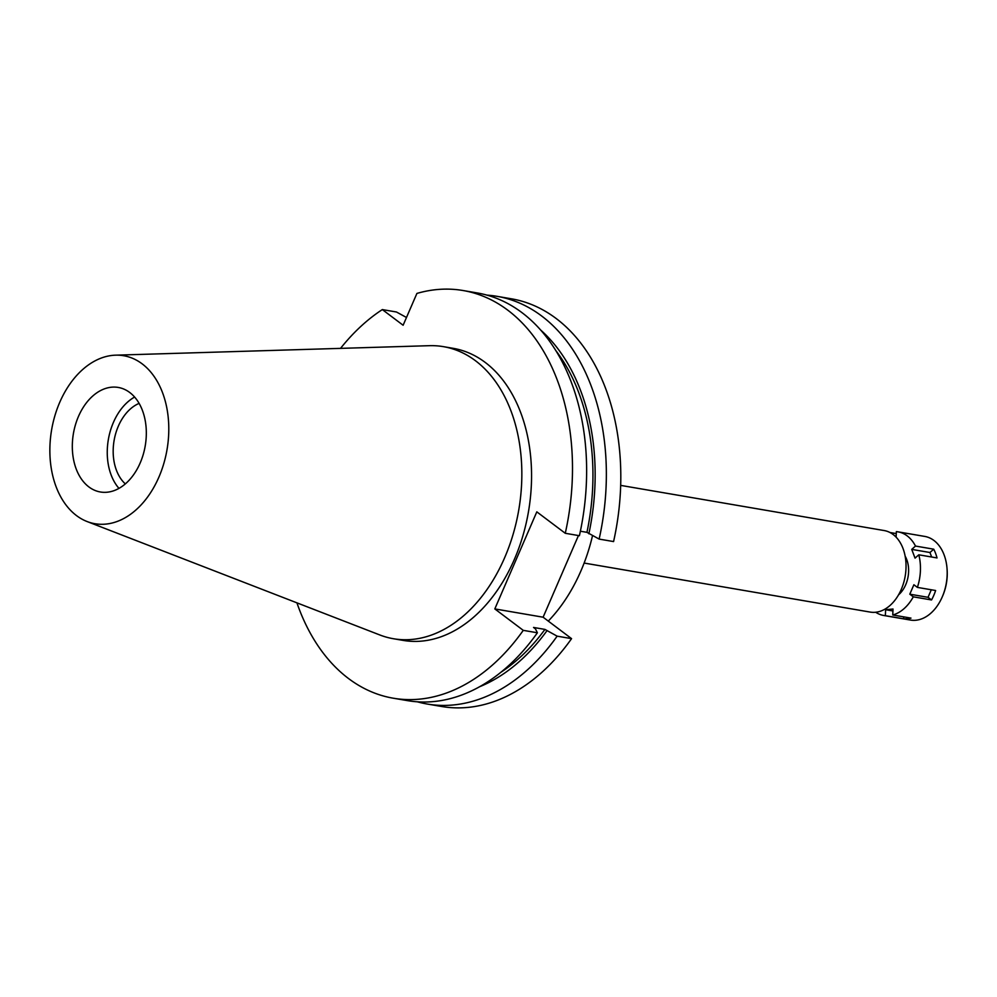 <?xml version="1.0" encoding="UTF-8"?>
<svg xmlns="http://www.w3.org/2000/svg" width="997" height="997" viewBox="0 0 997 997"><rect width="100%" height="100%" fill="white"/><g stroke="black" fill="none" stroke-linecap="round" stroke-linejoin="round"><path stroke-width="1.5" d="M88.895 486.935A53.028 36.44 -80.3 0 0 100.361 491.982A53.028 36.44 -80.3 0 0 143.194 454.632A53.028 36.44 -80.3 0 0 129.747 392.506A53.028 36.44 -80.3 0 0 118.282 387.447A53.028 36.44 -80.3 0 0 75.448 424.797A53.028 36.44 -80.3 0 0 88.895 486.935M118.967 488.38A53.028 36.44 99.7 0 1 108.349 439.552A53.028 36.44 99.7 0 1 134.62 397.043M139.119 403.386A44.541 30.608 -80.3 0 0 114.094 440.537A44.541 30.608 -80.3 0 0 125.323 483.894M584.13 563.056L870.194 612.083A41.363 28.415 -80.3 0 0 903.606 582.946A41.363 28.415 -80.3 0 0 893.125 534.492A41.363 28.415 -80.3 0 0 884.177 530.554L620.682 485.389M548.275 621.094A148.69 102.168 -80.3 0 0 592.517 535.676M557.136 636.161A206.815 142.097 99.7 0 1 427.09 704.007L441.534 706.474A206.815 142.097 -80.3 0 0 571.568 638.641L543.116 617.205L494.811 608.918L523.263 630.353L537.395 632.783L535.476 628.908L533.545 627.449L544.935 629.406L557.136 636.161L571.568 638.641M578.447 535.551L543.116 617.205M599.135 539.09L613.579 541.57A206.815 142.097 -80.3 0 0 556.152 318.504A206.815 142.097 -80.3 0 0 511.399 298.801L496.967 296.321A206.815 142.097 99.7 0 1 541.707 316.024A206.815 142.097 99.7 0 1 599.135 539.09L586.946 532.336L580.379 531.214M406.489 317.482L396.457 311.999L382.325 309.581L403.124 325.246L416.908 293.43A206.815 142.097 99.7 0 1 463.094 290.526A206.815 142.097 99.7 0 1 507.847 310.229A206.815 142.097 99.7 0 1 565.274 533.283L536.81 511.847L494.811 608.918M487.01 295.137A206.815 142.097 99.7 0 1 496.967 296.321M463.094 290.526L477.227 292.944A206.815 142.097 -80.3 0 1 521.979 312.647A206.815 142.097 -80.3 0 1 579.407 535.713L565.274 533.283M427.09 704.007A206.815 142.097 99.7 0 1 417.319 701.801M523.263 630.353A206.815 142.097 99.7 0 1 393.229 698.199A206.815 142.097 99.7 0 1 348.476 678.496A206.815 142.097 99.7 0 1 296.932 602.849M340.55 348.364A206.815 142.097 99.7 0 1 382.325 309.581M393.416 638.728L403.137 640.398A148.167 101.794 -80.3 0 0 522.814 536.037A148.167 101.794 -80.3 0 0 485.252 362.447A148.167 101.794 -80.3 0 0 453.186 348.327L443.466 346.657A148.167 101.794 99.7 0 1 475.532 360.777A148.167 101.794 99.7 0 1 513.094 534.367A148.167 101.794 99.7 0 1 393.416 638.728A148.167 101.794 99.7 0 1 379.82 634.964L87.1 521.543A85.219 58.549 99.7 0 1 76.495 515.586A85.219 58.549 99.7 0 1 53.364 421.407A85.219 58.549 99.7 0 1 115.615 355.169A85.219 58.549 99.7 0 1 142.147 363.843A85.219 58.549 99.7 0 1 161.975 469.238A85.219 58.549 99.7 0 1 87.1 521.543M586.946 532.336A193.555 132.987 -80.3 0 0 555.865 350.62M540.623 329.995A196.721 135.168 99.7 0 1 588.866 533.781M393.229 698.199L407.362 700.617A206.815 142.097 -80.3 0 0 537.395 632.783M500.706 672.414A193.555 132.987 -80.3 0 0 544.935 629.406M546.867 630.852A196.721 135.168 99.7 0 1 479.47 686.796M115.615 355.169L429.395 345.685A148.167 101.794 99.7 0 1 443.466 346.657M896.104 537.146L896.34 531.625A42.422 29.15 99.7 0 1 898.023 531.85A42.422 29.15 99.7 0 1 907.195 535.888A42.422 29.15 99.7 0 1 915.495 546.057L911.732 549.384L915.034 558.133L918.798 554.806A42.422 29.15 99.7 0 1 917.39 587.395L913.888 584.74L909.8 594.187L913.302 596.829A42.422 29.15 99.7 0 1 892.751 614.987L893.013 609.017L885.623 609.715L885.361 615.685A42.422 29.15 99.7 0 1 883.691 615.473A42.422 29.15 99.7 0 1 875.665 612.245M898.534 594.86A25.448 17.485 -80.3 0 0 905.164 556.214M931.659 557.011L929.952 552.512L933.728 549.185L915.495 546.057M929.952 552.512L911.732 549.384M918.798 554.806L937.03 557.934A42.422 29.15 99.7 0 0 933.728 549.185M913.302 596.829L931.534 599.957A42.422 29.15 99.7 0 0 935.622 590.511L917.39 587.395M885.361 615.685L903.594 618.813A42.422 29.15 99.7 0 0 910.984 618.115L892.751 614.987M883.691 615.473L910.423 620.059A42.422 29.15 -80.3 0 0 942.427 596.493A42.422 29.15 -80.3 0 0 947.088 569.299A42.422 29.15 -80.3 0 0 933.94 540.474A42.422 29.15 -80.3 0 0 924.755 536.423L898.023 531.85M896.266 533.582L889.96 532.498M942.427 596.493L942.813 595.583A39.456 27.106 -80.3 0 0 947.15 570.284L947.088 569.299M892.926 610.962L885.623 609.715M903.594 618.813L903.681 616.869M931.534 599.957L928.033 597.315L909.8 594.187M931.285 589.775L928.033 597.315"/></g></svg>
